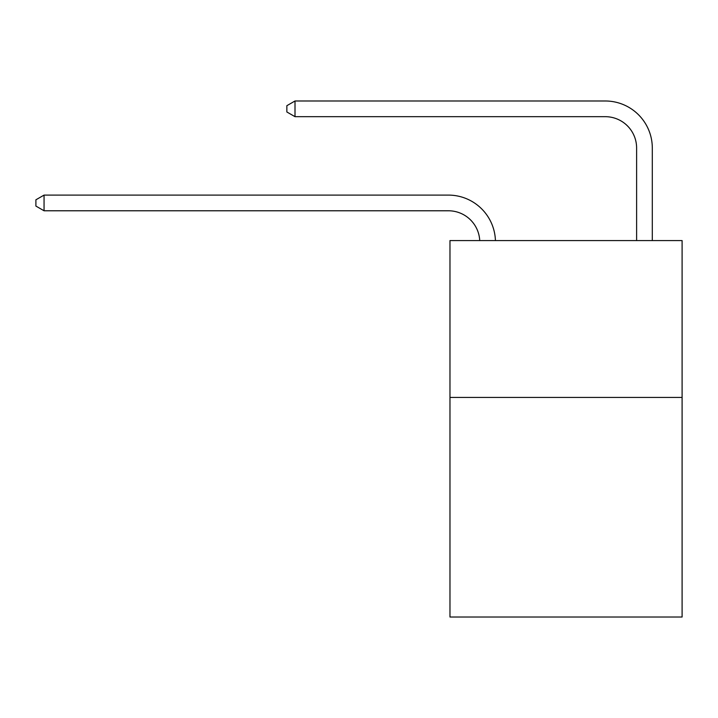 <?xml version="1.0" encoding="UTF-8"?>
<svg xmlns="http://www.w3.org/2000/svg" width="718" height="718" viewBox="0 0 718 718"><rect width="100%" height="100%" fill="white"/><g stroke="black" fill="none" stroke-linecap="round" stroke-linejoin="round"><path stroke-width="1.08" d="M682.1 397.431L682.1 617.013L449.971 617.013L449.971 240.584L682.1 240.584L682.1 397.431L449.971 397.431M636.615 240.584L636.615 148.043A31.368 31.368 0 0 0 605.247 116.675L295.008 116.675L286.85 111.972L286.85 105.699L295.008 100.987L605.247 100.987A47.056 47.056 0 0 1 652.303 148.043L652.303 240.584M636.615 148.043A31.368 31.368 0 0 0 605.247 116.675A31.368 31.368 0 0 1 636.615 148.043A31.368 31.368 0 0 0 605.247 116.675A31.368 31.368 0 0 1 636.615 148.043A31.368 31.368 0 0 0 605.247 116.675A31.368 31.368 0 0 1 636.615 148.043A31.368 31.368 0 0 0 605.247 116.675A31.368 31.368 0 0 1 636.615 148.043A31.368 31.368 0 0 0 605.247 116.675A31.368 31.368 0 0 1 636.615 148.043A31.368 31.368 0 0 0 605.247 116.675A31.368 31.368 0 0 1 636.615 148.043A31.368 31.368 0 0 0 605.247 116.675M295.008 116.675L295.008 100.987L605.247 100.987M479.732 240.584A31.368 31.368 -102.4 0 0 448.4 210.778L44.058 210.778L35.9 206.075L35.9 199.801L44.058 195.099L448.4 195.099A47.056 47.056 77.6 0 1 495.429 240.584M44.058 195.099L44.058 210.778"/></g></svg>
